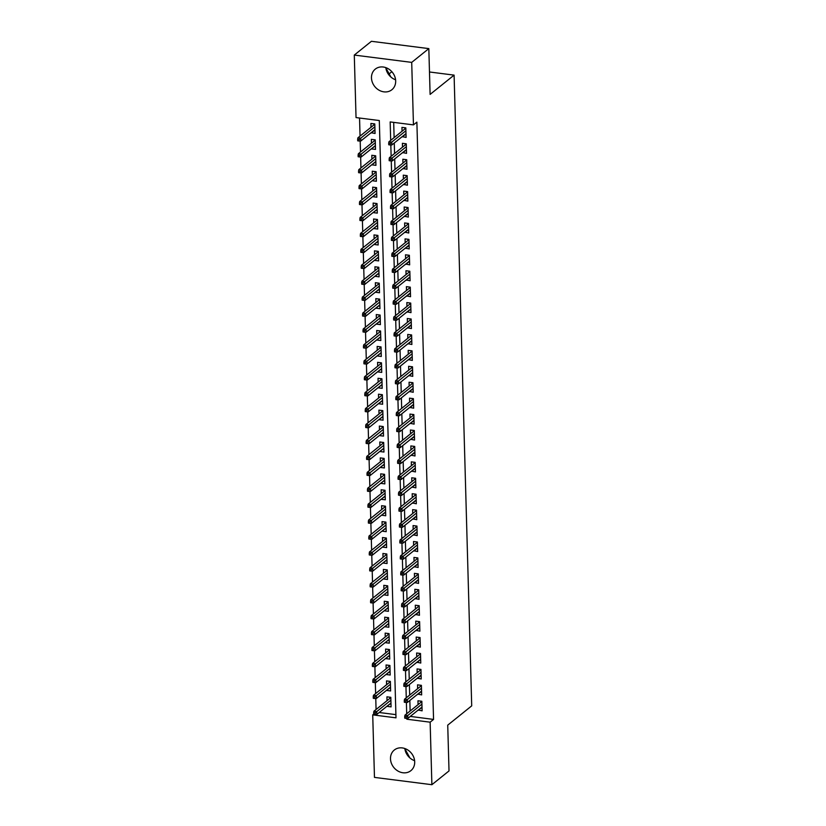 <?xml version="1.0" encoding="UTF-8"?>
<svg xmlns="http://www.w3.org/2000/svg" width="826" height="826" viewBox="0 0 826 826"><rect width="100%" height="100%" fill="white"/><g stroke="black" fill="none" stroke-linecap="round" stroke-linejoin="round"><path stroke-width="1.24" d="M395.592 79.781A13.237 11.316 51.2 0 1 385.814 67.618M395.675 80.969A13.237 11.316 51.2 0 1 391.865 89.745A13.237 11.316 51.2 0 1 378.928 90.127A13.237 11.316 51.2 0 1 371.473 77.892A13.237 11.316 51.2 0 1 375.283 69.116A13.237 11.316 51.2 0 1 388.22 68.734A13.237 11.316 51.2 0 1 395.675 80.969M404.833 748.532A13.237 11.316 -128.8 0 0 414.611 760.694M414.704 761.882A13.237 11.316 51.2 0 1 410.883 770.658A13.237 11.316 51.2 0 1 397.946 771.04A13.237 11.316 51.2 0 1 390.491 758.795A13.237 11.316 51.2 0 1 394.301 750.029A13.237 11.316 51.2 0 1 407.239 749.636A13.237 11.316 51.2 0 1 414.704 761.882M389.149 73.865L391.854 71.697M354.292 55.074L371.421 41.3L428.828 48.61L430.109 94.401L454.094 75.125L471.708 705.858L447.733 725.135L449.014 770.926L431.884 784.7L374.467 777.39L372.722 714.872L395.995 717.835L379.31 120.544L356.037 117.581L354.292 55.074L411.709 62.384L413.454 124.891L390.171 121.928L390.688 140.358M373.724 714.077L372.722 714.872M359.547 118.035L360.053 136.084M360.198 141.029L360.497 152.015M360.642 156.961L360.941 167.936M361.086 172.882L361.385 183.868M361.53 188.813L361.84 199.799M361.974 204.745L362.284 215.72M362.418 220.666L362.728 231.652M362.862 236.597L363.172 247.583M363.306 252.519L363.616 263.504M363.75 268.45L364.06 279.436M364.194 284.381L364.503 295.367M364.638 300.303L364.947 311.288M365.092 316.234L365.391 327.22M365.536 332.166L365.835 343.141M365.98 348.087L366.279 359.073M366.424 364.018L366.734 375.004M366.868 379.95L367.178 390.925M367.312 395.871L367.622 406.857M367.756 411.802L368.066 422.788M368.2 427.723L368.51 438.709M368.644 443.655L368.954 454.641M369.088 459.586L369.398 470.572M369.532 475.508L369.841 486.493M369.986 491.439L370.285 502.425M370.43 507.37L370.729 518.346M370.874 523.292L371.173 534.277M371.318 539.223L371.628 550.209M371.762 555.155L372.072 566.13M372.206 571.076L372.516 582.062M372.65 587.007L372.96 597.993M373.094 602.928L373.404 613.914M373.538 618.86L373.848 629.846M373.982 634.791L374.292 645.777M374.426 650.712L374.736 661.698M374.88 666.644L375.18 677.63M375.324 682.575L375.623 693.551M375.768 698.497L376.067 709.482M402.21 136.631L406.093 137.436L405.824 127.875L401.942 127.38L402.055 131.22M402.654 152.562L406.537 153.357L406.268 143.807L402.396 143.311L402.499 147.152M403.098 168.483L406.981 169.289L406.712 159.728L402.84 159.242L402.943 163.073M403.542 184.415L407.425 185.22L407.156 175.659L403.284 175.164L403.387 179.005M403.986 200.346L407.868 201.141L407.61 191.591L403.728 191.095L403.831 194.936M404.43 216.267L408.323 217.073L408.054 207.512L404.172 207.016L404.275 210.857M404.874 232.199L408.767 232.994L408.498 223.443L404.616 222.948L404.719 226.789M405.318 248.13L409.211 248.925L408.942 239.375L405.06 238.879L405.174 242.72M405.762 264.052L409.655 264.857L409.386 255.296L405.504 254.8L405.618 258.641M406.206 279.983L410.099 280.778L409.83 271.227L405.948 270.732L406.062 274.573M406.65 295.915L410.543 296.71L410.274 287.149L406.392 286.663L406.506 290.494M407.104 311.836L410.987 312.641L410.718 303.08L406.836 302.584L406.95 306.425M407.548 327.767L411.431 328.562L411.162 319.012L407.29 318.516L407.394 322.357M407.992 343.688L411.875 344.494L411.606 334.933L407.734 334.447L407.837 338.278M408.436 359.62L412.319 360.425L412.05 350.864L408.178 350.369L408.281 354.209M408.88 375.551L412.763 376.346L412.504 366.796L408.622 366.3L408.725 370.141M409.324 391.472L413.217 392.278L412.948 382.717L409.066 382.221L409.169 386.062M409.768 407.404L413.661 408.199L413.392 398.648L409.51 398.153L409.613 401.994M410.212 423.335L414.105 424.13L413.836 414.58L409.954 414.084L410.068 417.925M410.656 439.256L414.549 440.062L414.28 430.501L410.398 430.005L410.512 433.846M411.1 455.188L414.993 455.983L414.724 446.432L410.842 445.937L410.956 449.778M411.544 471.119L415.437 471.914L415.168 462.353L411.286 461.868L411.4 465.699M411.988 487.041L415.881 487.846L415.612 478.285L411.73 477.789L411.844 481.63M412.442 502.972L416.325 503.767L416.056 494.216L412.184 493.721L412.288 497.562M412.886 518.893L416.769 519.699L416.5 510.138L412.628 509.652L412.732 513.483M413.33 534.825L417.213 535.63L416.944 526.069L413.072 525.573L413.176 529.414M413.774 550.756L417.657 551.551L417.398 542.001L413.516 541.505L413.62 545.346M414.218 566.677L418.111 567.483L417.842 557.922L413.96 557.426L414.063 561.267M414.662 582.609L418.555 583.404L418.286 573.853L414.404 573.358L414.507 577.198M415.106 598.54L418.999 599.335L418.73 589.785L414.848 589.289L414.951 593.13M415.55 614.461L419.443 615.267L419.174 605.706L415.292 605.21L415.406 609.051M415.994 630.393L419.887 631.188L419.618 621.637L415.736 621.142L415.85 624.983M416.438 646.324L420.331 647.119L420.062 637.558L416.18 637.073L416.294 640.904M416.882 662.245L420.775 663.051L420.506 653.49L416.624 652.994L416.738 656.835M417.337 678.177L421.219 678.972L420.95 669.421L417.078 668.926L417.182 672.767M417.78 694.098L421.663 694.903L421.394 685.343L417.522 684.847L417.626 688.688M390.853 703.442L387.188 706.075M387.198 706.385L391.08 706.88L390.812 697.32L386.929 696.834L387.033 700.665M390.409 687.511L386.744 690.154M386.754 690.453L390.626 690.949L390.368 681.398L386.485 680.903L386.589 684.744M389.965 671.59L386.3 674.222M386.31 674.532L390.182 675.028L389.913 665.467L386.041 664.971L386.145 668.812M389.521 655.658L385.856 658.301M385.866 658.601L389.738 659.096L389.469 649.535L385.597 649.05L385.701 652.881M389.077 639.727L385.412 642.37M385.412 642.68L389.294 643.165L389.025 633.614L385.153 633.119L385.257 636.96M388.633 623.806L384.968 626.438M384.968 626.748L388.85 627.244L388.581 617.683L384.699 617.187L384.813 621.028M388.189 607.874L384.513 610.517M384.524 610.817L388.406 611.312L388.137 601.762L384.255 601.266L384.369 605.107M387.745 591.953L384.069 594.586M384.08 594.896L387.962 595.381L387.693 585.83L383.811 585.335L383.925 589.175M387.301 576.021L383.625 578.654M383.636 578.964L387.518 579.46L387.249 569.899L383.367 569.403L383.481 573.244M386.857 560.09L383.181 562.733M383.192 563.033L387.074 563.528L386.805 553.978L382.923 553.482L383.037 557.323M386.403 544.169L382.737 546.802M382.748 547.111L386.63 547.607L386.361 538.046L382.479 537.55L382.583 541.391M385.959 528.237L382.293 530.87M382.304 531.18L386.186 531.676L385.918 522.115L382.035 521.629L382.139 525.46M385.515 512.306L381.849 514.949M381.86 515.248L385.732 515.744L385.474 506.193L381.591 505.698L381.695 509.539M385.071 496.385L381.405 499.018M381.416 499.327L385.288 499.823L385.019 490.262L381.147 489.766L381.251 493.607M384.627 480.453L380.962 483.096M380.972 483.396L384.844 483.891L384.575 474.33L380.703 473.845L380.807 477.676M384.183 464.522L380.518 467.165M380.518 467.475L384.4 467.96L384.131 458.409L380.259 457.914L380.363 461.755M383.739 448.601L380.074 451.233M380.074 451.543L383.956 452.039L383.687 442.478L379.805 441.982L379.919 445.823M383.295 432.669L379.619 435.312M379.63 435.612L383.512 436.107L383.243 426.557L379.361 426.061L379.475 429.902M382.851 416.748L379.175 419.381M379.186 419.691L383.068 420.176L382.799 410.625L378.917 410.13L379.031 413.971M382.407 400.816L378.731 403.449M378.742 403.759L382.624 404.255L382.355 394.694L378.473 394.198L378.587 398.039M381.963 384.885L378.287 387.528M378.298 387.828L382.18 388.323L381.911 378.773L378.029 378.277L378.143 382.118M381.509 368.964L377.843 371.597M377.854 371.906L381.736 372.402L381.467 362.841L377.585 362.346L377.688 366.186M381.065 353.032L377.399 355.665M377.41 355.975L381.292 356.471L381.023 346.91L377.141 346.424L377.245 350.255M380.621 337.101L376.955 339.744M376.966 340.044L380.838 340.539L380.579 330.989L376.697 330.493L376.801 334.334M380.177 321.18L376.511 323.813M376.522 324.122L380.394 324.618L380.125 315.057L376.253 314.561L376.357 318.402M379.733 305.248L376.067 307.892M376.078 308.191L379.95 308.687L379.681 299.126L375.809 298.64L375.913 302.471M379.289 289.327L375.623 291.96M375.623 292.27L379.506 292.755L379.237 283.204L375.365 282.709L375.469 286.55M378.845 273.396L375.18 276.029M375.18 276.338L379.062 276.834L378.793 267.273L374.921 266.777L375.025 270.618M378.401 257.464L374.725 260.107M374.736 260.407L378.618 260.902L378.349 251.352L374.467 250.856L374.581 254.697M377.957 241.543L374.281 244.176M374.292 244.486L378.174 244.981L377.905 235.42L374.023 234.925L374.137 238.766M377.513 225.612L373.837 228.244M373.848 228.554L377.73 229.05L377.461 219.489L373.579 218.993L373.693 222.834M377.069 209.68L373.393 212.323M373.404 212.623L377.286 213.118L377.017 203.568L373.135 203.072L373.249 206.913M376.625 193.759L372.949 196.392M372.96 196.702L376.842 197.197L376.573 187.636L372.691 187.141L372.794 190.982M376.171 177.827L372.505 180.46M372.516 180.77L376.398 181.266L376.129 171.705L372.247 171.219L372.35 175.05M375.727 161.896L372.061 164.539M372.072 164.849L375.944 165.334L375.685 155.784L371.803 155.288L371.906 159.129M375.283 145.975L371.617 148.608M371.628 148.917L375.5 149.413L375.241 139.852L371.359 139.357L371.463 143.197M379.186 712.508L395.902 714.635M371.173 132.687L375.056 133.482L374.787 123.921L370.915 123.435L371.019 127.276M410.285 716.41L433.557 719.425L416.872 122.145L413.454 124.891M393.692 122.382L394.116 137.601M394.27 143.012L394.56 153.533M394.714 158.943L395.004 169.464M395.158 174.875L395.447 185.385M395.602 190.796L395.891 201.317M396.046 206.727L396.335 217.238M396.49 222.659L396.779 233.169M396.934 238.58L397.234 249.101M397.378 254.511L397.678 265.022M397.822 270.432L398.122 280.954M398.266 286.364L398.566 296.885M398.71 302.295L399.01 312.806M399.165 318.216L399.454 328.738M399.608 334.148L399.898 344.669M400.052 350.079L400.342 360.59M400.496 366.001L400.786 376.522M400.94 381.932L401.23 392.443M401.384 397.864L401.673 408.374M401.828 413.785L402.128 424.306M402.272 429.716L402.572 440.227M402.716 445.637L403.016 456.159M403.16 461.569L403.46 472.09M403.604 477.5L403.904 488.011M404.059 493.421L404.348 503.943M404.503 509.353L404.792 519.874M404.946 525.284L405.236 535.795M405.39 541.206L405.68 551.727M405.834 557.137L406.124 567.648M406.278 573.068L406.568 583.579M406.722 588.99L407.022 599.511M407.166 604.921L407.466 615.432M407.61 620.842L407.91 631.363M408.054 636.774L408.354 647.295M408.498 652.705L408.798 663.216M408.953 668.626L409.242 679.148M409.397 684.558L409.686 695.079M409.841 700.489L410.13 711M418.224 710.03L422.107 710.835L421.838 701.274L417.966 700.778L418.07 704.619M454.094 75.125L429.489 71.986M428.828 48.61L411.709 62.384M433.557 719.425L430.139 722.182L431.884 784.7M406.836 718.372L406.857 719.219L430.139 722.182M390.822 144.984L391.132 156.29M391.266 160.905L391.576 172.211M391.71 176.836L392.02 188.142M392.154 192.768L392.474 204.074M392.598 208.689L392.918 219.995M393.042 224.62L393.362 235.926M393.486 240.542L393.806 251.847M393.93 256.473L394.25 267.779M394.374 272.404L394.694 283.71M394.818 288.326L395.138 299.631M395.272 304.257L395.582 315.563M395.716 320.189L396.026 331.494M396.16 336.11L396.47 347.416M396.604 352.041L396.914 363.347M397.048 367.973L397.358 379.279M397.492 383.894L397.812 395.2M397.936 399.825L398.256 411.131M398.38 415.746L398.7 427.052M398.824 431.678L399.144 442.984M399.268 447.609L399.588 458.915M399.712 463.531L400.032 474.836M400.166 479.462L400.476 490.768M400.61 495.394L400.92 506.699M401.054 511.315L401.364 522.621M401.498 527.246L401.808 538.552M401.942 543.167L402.252 554.483M402.386 559.099L402.706 570.405M402.83 575.03L403.15 586.336M403.274 590.951L403.594 602.257M403.718 606.883L404.038 618.189M404.162 622.814L404.482 634.12M404.606 638.735L404.926 650.041M405.06 654.667L405.37 665.973M405.504 670.598L405.814 681.904M405.948 686.52L406.258 697.825M406.392 702.451L406.702 713.757M410.285 716.462L406.857 719.219M421.89 707.397L418.235 710.339M374.839 130.043L371.184 132.986M421.446 691.465L417.78 694.408M421.002 675.534L417.337 678.476M420.558 659.613L416.893 662.555M420.114 643.681L416.449 646.624M419.67 627.75L416.005 630.703M419.226 611.829L415.561 614.771M418.782 595.897L415.117 598.84M418.328 579.976L414.673 582.919M417.884 564.044L414.229 566.987M417.44 548.113L413.785 551.056M416.996 532.192L413.341 535.134M416.552 516.26L412.897 519.203M416.108 500.329L412.442 503.271M415.664 484.408L411.998 487.35M415.22 468.476L411.555 471.419M414.776 452.545L411.111 455.498M414.332 436.624L410.667 439.566M413.888 420.692L410.223 423.635M413.434 404.771L409.779 407.714M412.99 388.839L409.335 391.782M412.546 372.908L408.891 375.851M412.102 356.987L408.447 359.93M411.658 341.055L408.003 343.998M411.214 325.124L407.548 328.067M410.77 309.203L407.104 312.145M410.326 293.271L406.66 296.214M409.882 277.34L406.216 280.293M409.438 261.419L405.772 264.361M408.994 245.487L405.329 248.43M408.54 229.566L404.885 232.509M408.096 213.635L404.441 216.577M407.652 197.703L403.997 200.646M407.208 181.782L403.553 184.725M406.764 165.85L403.109 168.793M406.32 149.919L402.654 152.862M405.876 133.998L402.21 136.94M409.913 757.938L404.864 748.779M390.894 77.035L385.845 67.866M420.847 701.15L421.849 701.439M421.869 702.214L420.847 701.305L420.878 702.358M421.167 702.131L404.967 715.151L407.755 715.512L421.921 704.124M406.268 716.782L404.709 716.586L404.761 718.176L406.309 718.372L406.268 716.782L407.755 715.512L407.837 718.372L422.003 706.994M404.967 715.151L404.709 716.586M406.309 718.372L407.837 718.372M389.841 698.414L389.81 697.196M390.832 698.269L389.82 697.361L390.812 697.485M373.682 712.632L373.724 714.232L375.272 714.428L375.231 712.838L373.682 712.632L373.93 711.207L376.728 711.558L376.801 714.428L390.966 703.04M375.231 712.838L390.884 700.169M373.93 711.207L390.13 698.177M376.801 714.428L375.272 714.428M420.403 685.219L421.405 685.508M421.425 686.292L420.403 685.384L420.434 686.437M420.723 686.2L404.523 699.23L407.311 699.581L421.477 688.192M405.824 700.861L404.265 700.654L404.317 702.255L405.865 702.451L405.824 700.861L407.311 699.581L407.394 702.451L421.559 691.063M404.523 699.23L404.265 700.654M405.865 702.451L407.394 702.451M419.959 669.287L420.961 669.576M420.981 670.361L419.959 669.452L419.99 670.505M420.279 670.268L404.079 683.298L406.867 683.66L421.033 672.271M405.38 684.93L403.821 684.733L403.873 686.323L405.421 686.52L405.38 684.93L406.867 683.66L406.95 686.52L421.115 675.131M404.079 683.298L403.821 684.733M405.421 686.52L406.95 686.52M419.515 653.366L420.517 653.655M420.537 654.429L419.515 653.521L419.546 654.574M419.835 654.347L403.635 667.367L406.423 667.728L420.589 656.34M404.926 668.998L403.377 668.802L403.418 670.392L404.977 670.598L404.926 668.998L406.423 667.728L406.506 670.598L420.671 659.21M403.635 667.367L403.377 668.802M404.977 670.598L406.506 670.598M419.071 637.435L420.073 637.724M420.093 638.508L419.071 637.6L419.102 638.653M419.391 638.415L403.191 651.446L405.979 651.797L420.145 640.408M404.482 653.077L402.933 652.881L402.974 654.471L404.534 654.667L404.482 653.077L405.979 651.797L406.062 654.667L420.227 643.278M403.191 651.446L402.933 652.881M404.534 654.667L406.062 654.667M389.397 682.482L389.366 681.264M390.388 682.338L389.366 681.429L390.368 681.553M373.238 696.71L373.28 698.3L374.828 698.497L374.787 696.907L373.238 696.71L373.486 695.275L376.274 695.637L376.357 698.497L390.522 687.108M374.787 696.907L390.44 684.248M373.486 695.275L389.686 682.245M376.357 698.497L374.828 698.497M388.953 666.551L388.922 665.343M389.944 666.406L388.922 665.498L389.924 665.632M372.784 680.779L372.836 682.369L374.385 682.575L374.343 680.975L372.784 680.779L373.042 679.344L375.83 679.705L375.913 682.575L390.079 671.187M374.343 680.975L389.996 668.317M373.042 679.344L389.242 666.324M375.913 682.575L374.385 682.575M388.509 650.63L388.478 649.412M389.5 650.485L388.478 649.577L389.48 649.701M372.34 664.858L372.392 666.448L373.941 666.644L373.899 665.054L372.34 664.858L372.598 663.423L375.386 663.774L375.469 666.644L389.635 655.255M373.899 665.054L389.552 652.385M372.598 663.423L388.798 650.392M375.469 666.644L373.941 666.644M388.065 634.698L388.034 633.49M389.056 634.554L388.034 633.645L389.036 633.779M371.896 648.926L371.948 650.516L373.497 650.712L373.455 649.122L371.896 648.926L372.154 647.491L374.942 647.852L375.025 650.712L389.191 639.334M373.455 649.122L389.108 636.464M372.154 647.491L388.354 634.471M375.025 650.712L373.497 650.712M418.617 621.503L419.618 621.792M419.649 622.577L418.627 621.668L418.658 622.721M418.947 622.494L402.737 635.514L405.535 635.875L419.701 624.487M404.038 637.145L402.489 636.949L402.53 638.539L404.09 638.735L404.038 637.145L405.535 635.875L405.618 638.735L419.773 627.357M402.737 635.514L402.489 636.949M404.09 638.735L405.618 638.735M387.621 618.767L387.59 617.559M388.612 618.633L387.59 617.724L388.592 617.848M371.452 632.995L371.493 634.595L373.053 634.791L373.001 633.191L371.452 632.995L371.71 631.57L374.498 631.921L374.581 634.791L388.747 623.403M373.001 633.191L388.664 620.533M371.71 631.57L387.91 618.54M374.581 634.791L373.053 634.791M418.173 605.582L419.174 605.871M419.195 606.656L418.183 605.747L418.214 606.79M418.503 606.563L402.293 619.593L405.091 619.944L419.257 608.555M403.594 621.214L402.045 621.018L402.086 622.618L403.635 622.814L403.594 621.214L405.091 619.944L405.174 622.814L419.329 611.426M402.293 619.593L402.045 621.018M403.635 622.814L405.174 622.814M387.177 602.846L387.146 601.627M388.168 602.701L387.146 601.793L388.148 601.917M371.008 617.074L371.05 618.664L372.609 618.86L372.557 617.27L371.008 617.074L371.266 615.638L374.054 615.99L374.137 618.86L388.303 607.471M372.557 617.27L388.22 604.611M371.266 615.638L387.466 602.608M374.137 618.86L372.609 618.86M417.729 589.65L418.73 589.94M418.751 590.724L417.739 589.816L417.77 590.869M418.059 590.631L401.849 603.661L404.647 604.012L418.813 592.634M403.15 605.293L401.601 605.097L401.642 606.687L403.191 606.883L403.15 605.293L404.647 604.012L404.73 606.883L418.885 595.494M401.849 603.661L401.601 605.097M403.191 606.883L404.73 606.883M386.733 586.914L386.692 585.706M387.724 586.77L386.702 585.861L387.693 585.995M370.564 601.142L370.606 602.732L372.165 602.928L372.113 601.338L370.564 601.142L370.812 599.707L373.61 600.068L373.693 602.928L387.848 591.55M372.113 601.338L387.776 588.68M370.812 599.707L387.022 586.687M373.693 602.928L372.165 602.928M417.285 573.729L418.286 574.018M418.307 574.793L417.295 573.884L417.316 574.937M417.615 574.71L401.405 587.73L404.203 588.091L418.359 576.703M402.706 589.361L401.157 589.165L401.199 590.755L402.747 590.951L402.706 589.361L404.203 588.091L404.275 590.951L418.441 579.573M401.405 587.73L401.157 589.165M402.747 590.951L404.275 590.951M386.289 570.993L386.248 569.775M387.27 570.849L386.258 569.94L387.249 570.064M370.12 585.211L370.162 586.811L371.721 587.007L371.669 585.417L370.12 585.211L370.368 583.786L373.166 584.137L373.249 587.007L387.404 575.619M371.669 585.417L387.332 572.748M370.368 583.786L386.578 570.756M373.249 587.007L371.721 587.007M416.841 557.798L417.842 558.087M417.863 558.872L416.851 557.963L416.872 559.016M417.161 558.779L400.961 571.809L403.759 572.16L417.915 560.771M402.262 573.43L400.713 573.234L400.755 574.834L402.303 575.03L402.262 573.43L403.759 572.16L403.831 575.03L417.997 563.642M400.961 571.809L400.713 573.234M402.303 575.03L403.831 575.03M385.845 555.062L385.804 553.843M386.826 554.917L385.814 554.009L386.805 554.132M369.676 569.29L369.718 570.88L371.266 571.076L371.225 569.486L369.676 569.29L369.924 567.854L372.722 568.205L372.805 571.076L386.96 559.687M371.225 569.486L386.888 556.827M369.924 567.854L386.134 554.824M372.805 571.076L371.266 571.076M416.397 541.866L417.398 542.155M417.419 542.94L416.397 542.032L416.428 543.085M416.717 542.847L400.517 555.877L403.305 556.228L417.471 544.85M401.818 557.509L400.269 557.313L400.311 558.903L401.859 559.099L401.818 557.509L403.305 556.228L403.387 559.099L417.553 547.71M400.517 555.877L400.269 557.313M401.859 559.099L403.387 559.099M385.391 539.13L385.36 537.922M386.382 538.986L385.37 538.077L386.361 538.211M369.232 553.358L369.274 554.948L370.822 555.155L370.781 553.554L369.232 553.358L369.48 551.923L372.278 552.284L372.35 555.155L386.516 543.766M370.781 553.554L386.434 540.896M369.48 551.923L385.69 538.903M372.35 555.155L370.822 555.155M415.953 525.945L416.954 526.234M416.975 527.009L415.953 526.1L415.984 527.153M416.273 526.926L400.073 539.946L402.861 540.307L417.027 528.919M401.374 541.577L399.815 541.381L399.867 542.971L401.415 543.167L401.374 541.577L402.861 540.307L402.943 543.167L417.109 531.789M400.073 539.946L399.815 541.381M401.415 543.167L402.943 543.167M384.947 523.209L384.916 521.991M385.938 523.065L384.926 522.156L385.918 522.28M368.788 537.427L368.83 539.027L370.378 539.223L370.337 537.633L368.788 537.427L369.036 536.002L371.834 536.353L371.906 539.223L386.072 527.835M370.337 537.633L385.99 524.964M369.036 536.002L385.236 522.972M371.906 539.223L370.378 539.223M415.509 510.014L416.51 510.303M416.531 511.087L415.509 510.179L415.54 511.232M415.829 510.995L399.629 524.025L402.417 524.376L416.583 512.987M400.93 525.656L399.371 525.45L399.423 527.05L400.971 527.246L400.93 525.656L402.417 524.376L402.499 527.246L416.665 515.858M399.629 524.025L399.371 525.45M400.971 527.246L402.499 527.246M384.503 507.278L384.472 506.059M385.494 507.133L384.472 506.224L385.474 506.348M368.344 521.505L368.386 523.095L369.934 523.292L369.893 521.702L368.344 521.505L368.592 520.07L371.39 520.432L371.463 523.292L385.628 511.903M369.893 521.702L385.546 509.043M368.592 520.07L384.792 507.04M371.463 523.292L369.934 523.292M415.065 494.082L416.067 494.371M416.087 495.156L415.065 494.247L415.096 495.301M415.385 495.063L399.185 508.093L401.973 508.455L416.139 497.066M400.486 509.725L398.927 509.528L398.979 511.118L400.527 511.315L400.486 509.725L401.973 508.455L402.055 511.315L416.221 499.926M399.185 508.093L398.927 509.528M400.527 511.315L402.055 511.315M414.621 478.161L415.623 478.45M415.643 479.225L414.621 478.316L414.652 479.369M414.941 479.142L398.741 492.162L401.529 492.523L415.695 481.135M400.032 493.793L398.483 493.597L398.524 495.187L400.083 495.394L400.032 493.793L401.529 492.523L401.612 495.394L415.777 484.005M398.741 492.162L398.483 493.597M400.083 495.394L401.612 495.394M414.177 462.23L415.179 462.519M415.199 463.303L414.177 462.395L414.208 463.448M414.497 463.21L398.297 476.241L401.085 476.592L415.251 465.203M399.588 477.872L398.039 477.676L398.08 479.266L399.639 479.462L399.588 477.872L401.085 476.592L401.168 479.462L415.333 468.074M398.297 476.241L398.039 477.676M399.639 479.462L401.168 479.462M413.723 446.308L414.724 446.598M414.755 447.372L413.733 446.463L413.764 447.516M414.053 447.289L397.843 460.309L400.641 460.671L414.807 449.282M399.144 461.94L397.595 461.744L397.636 463.334L399.195 463.531L399.144 461.94L400.641 460.671L400.724 463.531L414.879 452.152M397.843 460.309L397.595 461.744M399.195 463.531L400.724 463.531M413.279 430.377L414.28 430.666M414.301 431.451L413.289 430.542L413.32 431.585M413.609 431.358L397.399 444.388L400.197 444.739L414.363 433.351M398.7 446.009L397.151 445.813L397.192 447.413L398.751 447.609L398.7 446.009L400.197 444.739L400.28 447.609L414.435 436.221M397.399 444.388L397.151 445.813M398.751 447.609L400.28 447.609M412.835 414.445L413.836 414.735M413.857 415.519L412.845 414.611L412.876 415.664M413.165 415.426L396.955 428.457L399.753 428.808L413.919 417.429M398.256 430.088L396.707 429.892L396.748 431.482L398.297 431.678L398.256 430.088L399.753 428.808L399.836 431.678L413.991 420.289M396.955 428.457L396.707 429.892M398.297 431.678L399.836 431.678M412.391 398.524L413.392 398.813M413.413 399.588L412.401 398.679L412.422 399.732M412.721 399.505L396.511 412.525L399.309 412.886L413.465 401.498M397.812 414.156L396.263 413.96L396.304 415.55L397.853 415.746L397.812 414.156L399.309 412.886L399.381 415.746L413.547 404.368M396.511 412.525L396.263 413.96M397.853 415.746L399.381 415.746M411.947 382.593L412.948 382.882M412.969 383.667L411.957 382.758L411.978 383.811M412.267 383.574L396.067 396.604L398.865 396.955L413.021 385.566M397.368 398.235L395.819 398.029L395.86 399.629L397.409 399.825L397.368 398.235L398.865 396.955L398.937 399.825L413.103 388.437M396.067 396.604L395.819 398.029M397.409 399.825L398.937 399.825M411.503 366.661L412.504 366.95M412.525 367.735L411.503 366.827L411.534 367.88M411.823 367.642L395.623 380.672L398.421 381.023L412.577 369.645M396.924 382.304L395.375 382.108L395.417 383.698L396.965 383.894L396.924 382.304L398.421 381.023L398.493 383.894L412.659 372.505M395.623 380.672L395.375 382.108M396.965 383.894L398.493 383.894M411.059 350.74L412.06 351.029M412.081 351.804L411.059 350.895L411.09 351.948M411.379 351.721L395.179 364.741L397.967 365.102L412.133 353.714M396.48 366.372L394.921 366.176L394.973 367.766L396.521 367.973L396.48 366.372L397.967 365.102L398.049 367.973L412.215 356.584M395.179 364.741L394.921 366.176M396.521 367.973L398.049 367.973M410.615 334.809L411.616 335.098M411.637 335.883L410.615 334.974L410.646 336.027M410.935 335.79L394.735 348.82L397.523 349.171L411.689 337.782M396.036 350.451L394.477 350.245L394.529 351.845L396.077 352.041L396.036 350.451L397.523 349.171L397.605 352.041L411.771 340.653M394.735 348.82L394.477 350.245M396.077 352.041L397.605 352.041M410.171 318.877L411.172 319.166M411.193 319.951L410.171 319.043L410.202 320.096M410.491 319.858L394.291 332.888L397.079 333.25L411.245 321.861M395.592 334.52L394.033 334.324L394.085 335.914L395.633 336.11L395.592 334.52L397.079 333.25L397.161 336.11L411.327 324.721M394.291 332.888L394.033 334.324M395.633 336.11L397.161 336.11M409.727 302.956L410.728 303.245M410.749 304.02L409.727 303.111L409.758 304.164M410.047 303.937L393.847 316.957L396.635 317.318L410.801 305.93M395.138 318.588L393.589 318.392L393.641 319.982L395.189 320.189L395.138 318.588L396.635 317.318L396.717 320.189L410.883 308.8M393.847 316.957L393.589 318.392M395.189 320.189L396.717 320.189M409.283 287.025L410.285 287.314M410.305 288.098L409.283 287.19L409.314 288.243M409.603 288.006L393.403 301.036L396.191 301.387L410.357 289.998M394.694 302.667L393.145 302.471L393.186 304.061L394.745 304.257L394.694 302.667L396.191 301.387L396.274 304.257L410.439 292.869M393.403 301.036L393.145 302.471M394.745 304.257L396.274 304.257M408.829 271.104L409.83 271.393M409.861 272.167L408.839 271.258L408.87 272.312M409.159 272.084L392.949 285.104L395.747 285.466L409.913 274.077M394.25 286.736L392.701 286.539L392.742 288.129L394.301 288.326L394.25 286.736L395.747 285.466L395.83 288.326L409.985 276.947M392.949 285.104L392.701 286.539M394.301 288.326L395.83 288.326M408.385 255.172L409.386 255.461M409.407 256.246L408.395 255.337L408.426 256.38M408.715 256.153L392.505 269.183L395.303 269.534L409.469 258.146M393.806 270.804L392.257 270.608L392.298 272.208L393.857 272.404L393.806 270.804L395.303 269.534L395.386 272.404L409.541 261.016M392.505 269.183L392.257 270.608M393.857 272.404L395.386 272.404M407.941 239.241L408.942 239.53M408.963 240.314L407.951 239.406L407.982 240.459M408.271 240.221L392.061 253.252L394.859 253.603L409.025 242.224M393.362 254.883L391.813 254.687L391.854 256.277L393.403 256.473L393.362 254.883L394.859 253.603L394.942 256.473L409.097 245.085M392.061 253.252L391.813 254.687M393.403 256.473L394.942 256.473M407.497 223.319L408.498 223.609M408.519 224.383L407.507 223.474L407.528 224.527M407.827 224.3L391.617 237.32L394.415 237.681L408.571 226.293M392.918 238.951L391.369 238.755L391.41 240.345L392.959 240.542L392.918 238.951L394.415 237.681L394.487 240.542L408.653 229.163M391.617 237.32L391.369 238.755M392.959 240.542L394.487 240.542M407.053 207.388L408.054 207.677M408.075 208.462L407.063 207.553L407.084 208.606M407.373 208.369L391.173 221.399L393.971 221.75L408.127 210.362M392.474 223.03L390.925 222.824L390.966 224.424L392.515 224.62L392.474 223.03L393.971 221.75L394.043 224.62L408.209 213.232M391.173 221.399L390.925 222.824M392.515 224.62L394.043 224.62M406.609 191.456L407.61 191.746M407.631 192.53L406.609 191.622L406.64 192.675M406.929 192.437L390.729 205.468L393.527 205.819L407.683 194.44M392.03 207.099L390.481 206.903L390.522 208.493L392.071 208.689L392.03 207.099L393.527 205.819L393.599 208.689L407.765 197.3M390.729 205.468L390.481 206.903M392.071 208.689L393.599 208.689M406.165 175.535L407.166 175.824M407.187 176.599L406.165 175.69L406.196 176.743M406.485 176.516L390.285 189.536L393.073 189.897L407.239 178.509M391.586 191.167L390.027 190.971L390.079 192.561L391.627 192.768L391.586 191.167L393.073 189.897L393.155 192.768L407.321 181.379M390.285 189.536L390.027 190.971M391.627 192.768L393.155 192.768M405.721 159.604L406.722 159.893M406.743 160.678L405.721 159.769L405.752 160.822M406.041 160.585L389.841 173.615L392.629 173.966L406.795 162.577M391.142 175.246L389.583 175.04L389.635 176.64L391.183 176.836L391.142 175.246L392.629 173.966L392.711 176.836L406.877 165.448M389.841 173.615L389.583 175.04M391.183 176.836L392.711 176.836M405.277 143.672L406.278 143.961M406.299 144.746L405.277 143.838L405.308 144.891M405.597 144.664L389.397 157.683L392.185 158.045L406.351 146.656M390.698 159.315L389.139 159.119L389.191 160.709L390.739 160.905L390.698 159.315L392.185 158.045L392.267 160.905L406.433 149.516M389.397 157.683L389.139 159.119M390.739 160.905L392.267 160.905M404.833 127.751L405.834 128.04M405.855 128.825L404.833 127.916L404.864 128.959M405.153 128.732L388.953 141.762L391.741 142.113L405.907 130.725M390.244 143.383L388.695 143.187L388.747 144.777L390.295 144.984L390.244 143.383L391.741 142.113L391.823 144.984L405.989 133.595M388.953 141.762L388.695 143.187M390.295 144.984L391.823 144.984M384.059 491.346L384.028 490.138M385.05 491.202L384.028 490.293L385.03 490.427M367.89 505.574L367.942 507.164L369.49 507.37L369.449 505.77L367.89 505.574L368.148 504.139L370.936 504.5L371.019 507.37L385.184 495.982M369.449 505.77L385.102 493.112M368.148 504.139L384.348 491.119M371.019 507.37L369.49 507.37M383.615 475.425L383.584 474.207M384.606 475.28L383.584 474.372L384.586 474.496M367.446 489.653L367.498 491.243L369.046 491.439L369.005 489.849L367.446 489.653L367.704 488.218L370.492 488.569L370.575 491.439L384.74 480.051M369.005 489.849L384.658 477.18M367.704 488.218L383.904 475.187M370.575 491.439L369.046 491.439M383.171 459.493L383.14 458.285M384.162 459.349L383.14 458.44L384.142 458.575M367.002 473.721L367.054 475.311L368.602 475.508L368.561 473.917L367.002 473.721L367.26 472.286L370.048 472.648L370.131 475.508L384.296 464.129M368.561 473.917L384.214 461.259M367.26 472.286L383.46 459.266M370.131 475.508L368.602 475.508M382.727 443.562L382.696 442.354M383.718 443.428L382.696 442.519L383.698 442.643M366.558 457.79L366.61 459.39L368.159 459.586L368.107 457.986L366.558 457.79L366.816 456.365L369.604 456.716L369.687 459.586L383.853 448.198M368.107 457.986L383.77 445.328M366.816 456.365L383.016 443.335M369.687 459.586L368.159 459.586M382.283 427.641L382.252 426.423M383.274 427.496L382.252 426.588L383.254 426.712M366.114 441.869L366.155 443.459L367.715 443.655L367.663 442.065L366.114 441.869L366.372 440.434L369.16 440.785L369.243 443.655L383.409 432.266M367.663 442.065L383.326 429.406M366.372 440.434L382.572 427.403M369.243 443.655L367.715 443.655M381.839 411.709L381.798 410.501M382.83 411.565L381.808 410.656L382.799 410.79M365.67 425.937L365.712 427.527L367.271 427.723L367.219 426.133L365.67 425.937L365.918 424.502L368.716 424.863L368.799 427.723L382.965 416.345M367.219 426.133L382.882 413.475M365.918 424.502L382.128 411.482M368.799 427.723L367.271 427.723M381.395 395.788L381.354 394.57M382.376 395.644L381.364 394.735L382.355 394.859M365.226 410.006L365.268 411.606L366.827 411.802L366.775 410.212L365.226 410.006L365.474 408.581L368.272 408.932L368.355 411.802L382.51 400.414M366.775 410.212L382.438 397.543M365.474 408.581L381.684 395.551M368.355 411.802L366.827 411.802M380.951 379.857L380.91 378.638M381.932 379.712L380.92 378.804L381.911 378.928M364.782 394.085L364.824 395.675L366.372 395.871L366.331 394.281L364.782 394.085L365.03 392.649L367.828 393L367.911 395.871L382.066 384.482M366.331 394.281L381.994 381.622M365.03 392.649L381.24 379.619M367.911 395.871L366.372 395.871M380.497 363.925L380.466 362.717M381.488 363.781L380.476 362.872L381.467 363.006M364.338 378.153L364.38 379.743L365.928 379.95L365.887 378.349L364.338 378.153L364.586 376.718L367.384 377.079L367.456 379.95L381.622 368.561M365.887 378.349L381.54 365.691M364.586 376.718L380.796 363.698M367.456 379.95L365.928 379.95M380.053 348.004L380.022 346.786M381.044 347.86L380.032 346.951L381.023 347.075M363.894 362.222L363.936 363.822L365.484 364.018L365.443 362.428L363.894 362.222L364.142 360.797L366.94 361.148L367.012 364.018L381.178 352.63M365.443 362.428L381.096 349.759M364.142 360.797L380.342 347.767M367.012 364.018L365.484 364.018M379.609 332.073L379.578 330.854M380.6 331.928L379.578 331.019L380.579 331.143M363.45 346.3L363.492 347.891L365.04 348.087L364.999 346.497L363.45 346.3L363.698 344.865L366.496 345.227L366.568 348.087L380.734 336.698M364.999 346.497L380.652 333.838M363.698 344.865L379.898 331.845M366.568 348.087L365.04 348.087M379.165 316.141L379.134 314.933M380.156 316.007L379.134 315.098L380.136 315.222M362.996 330.369L363.048 331.959L364.596 332.166L364.555 330.565L362.996 330.369L363.254 328.944L366.042 329.295L366.125 332.166L380.29 320.777M364.555 330.565L380.208 317.907M363.254 328.944L379.454 315.914M366.125 332.166L364.596 332.166M378.721 300.22L378.69 299.002M379.712 300.075L378.69 299.167L379.692 299.291M362.552 314.448L362.604 316.038L364.152 316.234L364.111 314.644L362.552 314.448L362.81 313.013L365.598 313.364L365.681 316.234L379.846 304.846M364.111 314.644L379.764 301.986M362.81 313.013L379.01 299.983M365.681 316.234L364.152 316.234M378.277 284.289L378.246 283.081M379.268 284.144L378.246 283.235L379.248 283.37M362.108 298.516L362.16 300.106L363.708 300.303L363.667 298.713L362.108 298.516L362.366 297.081L365.154 297.443L365.237 300.303L379.402 288.924M363.667 298.713L379.32 286.054M362.366 297.081L378.566 284.061M365.237 300.303L363.708 300.303M377.833 268.367L377.802 267.149M378.824 268.223L377.802 267.314L378.804 267.438M361.664 282.585L361.716 284.185L363.264 284.381L363.223 282.781L361.664 282.585L361.922 281.16L364.71 281.511L364.793 284.381L378.958 272.993M363.223 282.781L378.876 270.123M361.922 281.16L378.122 268.13M364.793 284.381L363.264 284.381M377.389 252.436L377.358 251.218M378.38 252.291L377.358 251.383L378.36 251.507M361.22 266.664L361.261 268.254L362.82 268.45L362.769 266.86L361.22 266.664L361.478 265.229L364.266 265.58L364.349 268.45L378.514 257.062M362.769 266.86L378.432 254.201M361.478 265.229L377.678 252.198M364.349 268.45L362.82 268.45M376.945 236.504L376.904 235.296M377.936 236.36L376.914 235.451L377.905 235.586M360.776 250.732L360.817 252.322L362.377 252.519L362.325 250.928L360.776 250.732L361.024 249.297L363.822 249.659L363.905 252.519L378.071 241.14M362.325 250.928L377.988 238.27M361.024 249.297L377.234 236.277M363.905 252.519L362.377 252.519M376.501 220.583L376.46 219.365M377.492 220.439L376.47 219.53L377.461 219.654M360.332 234.801L360.373 236.401L361.933 236.597L361.881 235.007L360.332 234.801L360.58 233.376L363.378 233.727L363.461 236.597L377.616 225.209M361.881 235.007L377.544 222.339M360.58 233.376L376.79 220.346M363.461 236.597L361.933 236.597M376.057 204.652L376.016 203.433M377.038 204.507L376.026 203.599L377.017 203.723M359.888 218.88L359.93 220.47L361.478 220.666L361.437 219.076L359.888 218.88L360.136 217.444L362.934 217.796L363.017 220.666L377.172 209.277M361.437 219.076L377.1 206.417M360.136 217.444L376.346 204.414M363.017 220.666L361.478 220.666M375.613 188.72L375.572 187.512M376.594 188.576L375.582 187.667L376.573 187.801M359.444 202.948L359.486 204.538L361.034 204.745L360.993 203.144L359.444 202.948L359.692 201.513L362.49 201.874L362.562 204.745L376.728 193.356M360.993 203.144L376.646 190.486M359.692 201.513L375.902 188.493M362.562 204.745L361.034 204.745M375.159 172.799L375.128 171.581M376.15 172.655L375.138 171.746L376.129 171.87M359 187.027L359.042 188.617L360.59 188.813L360.549 187.223L359 187.027L359.248 185.592L362.046 185.943L362.118 188.813L376.284 177.425M360.549 187.223L376.202 174.554M359.248 185.592L375.448 172.562M362.118 188.813L360.59 188.813M374.715 156.868L374.684 155.649M375.706 156.723L374.684 155.815L375.685 155.938M358.556 171.096L358.598 172.686L360.146 172.882L360.105 171.292L358.556 171.096L358.804 169.66L361.602 170.022L361.674 172.882L375.84 161.493M360.105 171.292L375.758 158.633M358.804 169.66L375.004 156.641M361.674 172.882L360.146 172.882M374.271 140.936L374.24 139.728M375.262 140.802L374.24 139.893L375.241 140.017M358.102 155.164L358.154 156.754L359.702 156.961L359.661 155.36L358.102 155.164L358.36 153.739L361.148 154.09L361.23 156.961L375.396 145.572M359.661 155.36L375.314 142.702M358.36 153.739L374.56 140.709M361.23 156.961L359.702 156.961M373.827 125.015L373.796 123.797M374.818 124.871L373.796 123.962L374.798 124.086M357.658 139.243L357.71 140.833L359.258 141.029L359.217 139.439L357.658 139.243L357.916 137.808L360.704 138.159L360.786 141.029L374.952 129.641M359.217 139.439L374.87 126.781M357.916 137.808L374.116 124.778M360.786 141.029L359.258 141.029"/></g></svg>
